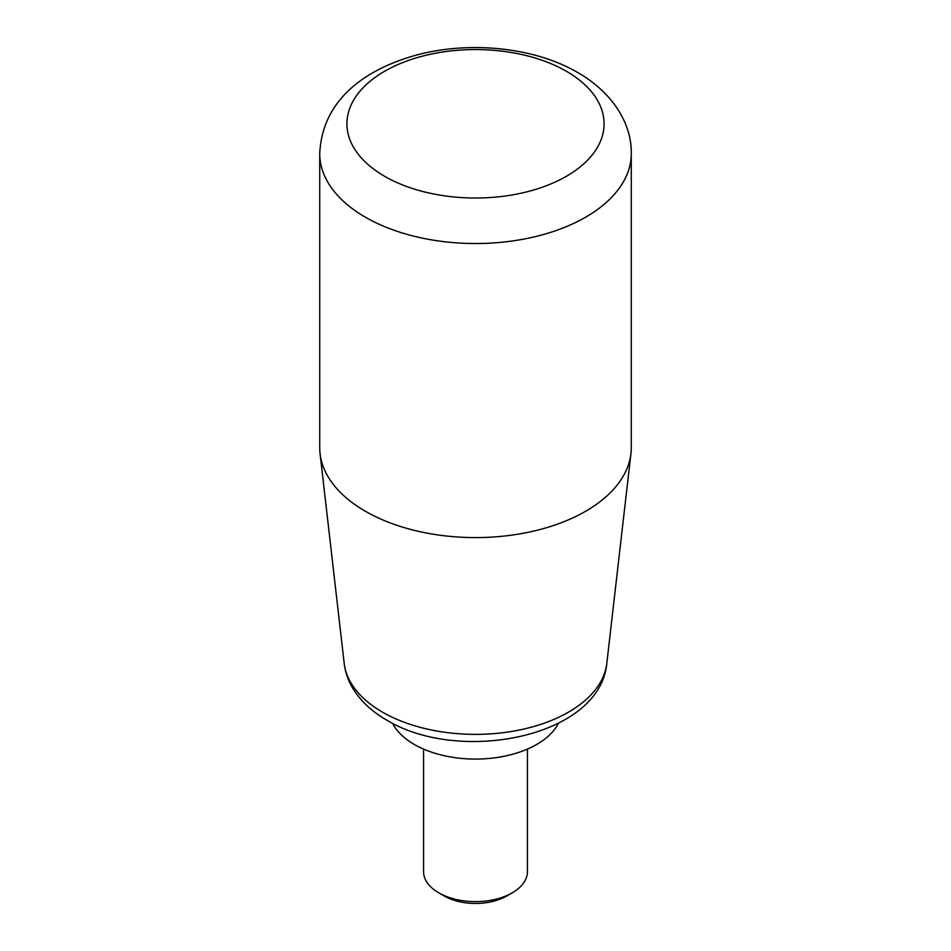 <?xml version="1.0" encoding="UTF-8"?>
<svg xmlns="http://www.w3.org/2000/svg" width="951" height="951" viewBox="0 0 951 951"><rect width="100%" height="100%" fill="white"/><g stroke="black" fill="none" stroke-linecap="round" stroke-linejoin="round"><path stroke-width="1.43" d="M365.35 511.246A155.774 89.941 0 0 0 530.313 531.847A155.774 89.941 0 0 0 630.941 453.615A155.774 89.941 0 0 0 631.274 447.659L631.274 153.586A155.774 89.941 0 0 1 535.116 236.68A155.774 89.941 0 0 1 365.35 217.185A155.774 89.941 0 0 1 319.726 153.586L319.726 447.659A155.774 89.941 0 0 0 320.059 453.615A155.774 89.941 0 0 0 365.35 511.246M392.478 723.224A86.541 49.963 0 0 0 414.303 744.443A86.541 49.963 0 0 0 558.522 723.224M512.22 892.834L506.788 895.973A44.245 25.546 0 0 1 444.212 895.973L438.78 892.834A51.925 29.98 0 0 0 512.22 892.834A51.925 29.98 0 0 0 527.425 871.639L527.425 749.079M423.575 749.079L423.575 871.639A51.925 29.98 0 0 0 438.78 892.834L444.212 895.973M606.797 663.441C599.962 737.405 459.392 764.366 386.7 720.085C372.293 711.847 361.19 701.565 353.38 689.261C348.375 681.189 345.308 672.583 344.203 663.441A131.583 75.973 0 0 0 382.457 712.121A131.583 75.973 0 0 0 521.79 729.512A131.583 75.973 0 0 0 606.797 663.441L630.941 453.615M384.584 176.28A128.575 74.237 0 0 0 566.416 176.28A128.575 74.237 0 0 0 566.416 71.289A128.575 74.237 0 0 0 384.584 71.289A128.575 74.237 0 0 0 384.584 176.28M631.274 153.586C631.833 122.952 611.873 92.045 577.768 72.549C534.414 47.241 470.174 40.786 417.156 54.885C366.064 68.781 322.234 99.189 319.726 153.586M344.203 663.441L320.059 453.615"/></g></svg>
